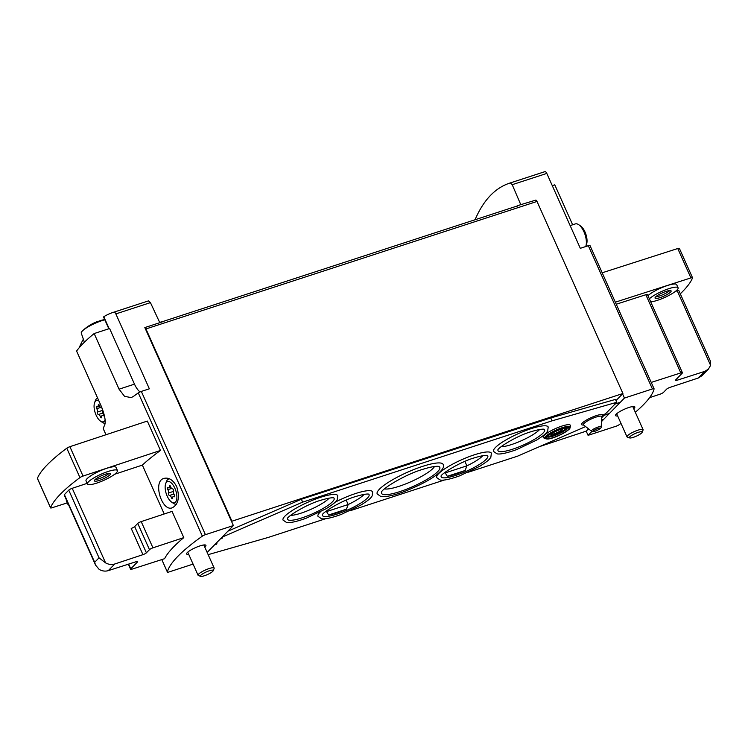 <?xml version="1.0" encoding="UTF-8"?>
<svg xmlns="http://www.w3.org/2000/svg" width="748" height="748" viewBox="0 0 748 748"><rect width="100%" height="100%" fill="white"/><g stroke="black" fill="none" stroke-linecap="round" stroke-linejoin="round"><path stroke-width="1.12" d="M103.383 428.922A2.936 0.598 -24.1 0 1 103.308 428.856A2.936 0.598 -24.1 0 1 103.308 428.763A158.567 32.482 -24.1 0 1 104.72 424.92C105.917 421.461 104.832 415.383 101.466 406.669L76.586 351.046A158.567 32.482 -24.1 0 1 94.164 333.552L119.054 389.175L124.551 396.346L131.19 397.59L133.35 396.468A158.567 32.482 -24.1 0 1 138.287 392.896A2.936 0.598 -24.1 0 1 141.335 391.419L149.357 388.801L115.856 313.908A2.936 1.318 -108.1 0 0 113.939 312.15A211.422 95.024 -108.1 0 0 113.06 312.421A211.422 95.024 -108.1 0 0 103.794 316.713L109.143 328.671M113.06 312.421L148.487 300.883L150.442 302.631L159.623 322.323L163.279 321.546L144.822 327.568L233.385 525.554L205.41 534.67A2.936 0.598 -24.1 0 0 202.362 536.148A158.567 32.482 -24.1 0 0 167.384 572.014A2.936 0.598 -24.1 0 0 167.393 572.108A2.936 0.598 -24.1 0 0 169.057 571.949L193.087 564.114M83.355 339.209A211.422 95.024 -108.1 0 0 79.157 347.792M516.896 206.111L520.748 204.597L512.221 184.691L510.351 182.923L509.481 183.195C495.157 188.019 483.844 199.828 475.541 218.612L475.354 219.65M590.004 245.634A2.936 0.598 155.9 0 0 589.994 245.54A2.936 0.598 155.9 0 0 588.33 245.699L580.308 248.317L546.807 173.414A2.936 1.318 -108.1 0 0 544.899 171.657A211.422 95.024 -108.1 0 0 544.011 171.937L509.481 183.195M514.895 181.427L517.083 180.717M37.503 478.57A2.936 0.598 -24.1 0 1 37.4 478.486A2.936 0.598 -24.1 0 1 37.409 478.346A158.567 32.482 -24.1 0 1 66.796 448.22A2.936 0.598 -24.1 0 1 69.891 446.687L147.319 421.068L160.455 450.455A158.567 32.482 -24.1 0 0 142.363 465.097L164.223 513.979M142.943 554.661L131.209 528.425A2.936 0.598 -24.1 0 0 134.668 526.583L137.744 523.432A2.936 0.598 -24.1 0 1 141.204 521.599L172.059 511.389L183.793 537.625A158.567 32.482 -24.1 0 0 164.588 558.691L132.209 569.088A2.936 0.598 -24.1 0 1 130.591 569.237A2.936 0.598 -24.1 0 1 130.769 568.845L137.492 561.963A2.936 0.598 -24.1 0 0 137.679 561.57A2.936 0.598 -24.1 0 0 136.052 561.72L108.273 570.64L114.771 563.983L142.943 554.661A2.936 0.598 -24.1 0 0 146.402 552.819L149.478 549.668A2.936 0.598 -24.1 0 1 152.938 547.835L183.793 537.625M176.696 486.63C173.162 480.001 168.954 477.252 164.055 478.374C152.312 481.011 161.979 512.212 172.321 507.78C178.473 504.292 179.931 497.242 176.696 486.63M94.164 333.552L109.61 328.522L134.49 384.145A15.269 6.863 -108.1 0 0 139.998 391.943M552.267 185.635L554.764 184.821L572.641 224.793M601.514 421.573L624.44 398.067L652.406 388.951A2.936 0.598 -24.1 0 1 654.079 388.792A2.936 0.598 -24.1 0 1 654.089 388.885A158.567 32.482 -24.1 0 1 635.304 412.27M620.99 423.405A158.567 32.482 -24.1 0 1 619.101 424.752A2.936 0.598 -24.1 0 1 616.053 426.229L588.078 435.345L591.902 431.428M539.607 446.584L586.198 431.147L588.078 435.345M624.44 398.067L622.56 393.869L615.997 400.601M517.261 205.737L535.877 200.09A2.347 1.057 -108.1 0 1 537.008 201.455L622.916 393.504L622.56 393.869M204.802 547.153A10.575 2.169 155.9 0 0 205.924 545.339A10.575 2.169 155.9 0 0 199.912 545.918A10.575 2.169 155.9 0 0 186.617 553.969A10.575 2.169 155.9 0 0 188.72 554.343M207.168 552.435L233.385 525.554M633.724 408.735A10.575 2.169 155.9 0 0 634.846 406.921A10.575 2.169 155.9 0 0 628.844 407.501A10.575 2.169 155.9 0 0 615.548 415.561A10.575 2.169 155.9 0 0 617.642 415.935M87.151 483.358L72.219 488.304A2.936 0.598 -24.1 0 0 68.751 490.146L64.393 494.615L94.669 562.3L99.035 557.83L105.58 562.879C108.656 564.553 111.723 564.918 114.771 563.983M676.435 379.114L676.968 380.283L704.738 371.373L708.421 369.11L710.6 365.37L710.235 360.732L678.866 290.635A2.936 0.598 -24.1 0 0 677.239 290.785L675.444 291.365M676.968 380.283A2.936 0.598 -24.1 0 1 675.341 380.433A2.936 0.598 -24.1 0 1 675.528 380.049L682.241 373.159A2.936 0.598 -24.1 0 0 682.428 372.775A2.936 0.598 -24.1 0 0 680.811 372.915L651.228 382.415M708.431 369.101L701.989 375.702L698.249 378.03L670.077 387.352A2.936 0.598 -24.1 0 0 666.608 389.184L663.541 392.335A2.936 0.598 -24.1 0 1 660.073 394.177L649.601 397.637M516.803 206.205A2.347 1.057 71.9 0 1 517.008 206.074A2.347 1.057 71.9 0 1 517.42 206.102M231.506 521.356L622.916 393.504M588.48 428.819L586.198 431.147M231.861 520.991L145.953 328.942A2.347 1.057 -108.1 0 0 144.822 327.568M615.333 302.173L690.9 277.91A2.936 0.598 -24.1 0 1 692.526 277.77A2.936 0.598 -24.1 0 1 692.517 277.901A158.567 32.482 -24.1 0 1 680.287 293.824M602.187 272.786L677.753 248.523A2.936 0.598 -24.1 0 1 679.38 248.383L692.526 277.77M647.946 295.684A16.447 3.366 -24.1 0 1 667.347 285.549A16.447 3.366 -24.1 0 1 676.688 284.651L678.099 287.802A16.447 3.366 155.9 0 0 668.759 288.7A16.447 3.366 155.9 0 0 649.358 298.826M682.428 372.775L647.459 294.59A2.936 0.598 -24.1 0 0 645.833 294.731L616.249 304.23M67.236 502.89L52.173 507.724A2.936 0.598 -24.1 0 1 50.546 507.873A2.936 0.598 -24.1 0 1 50.546 507.733A158.567 32.482 -24.1 0 1 79.943 477.598A2.936 0.598 -24.1 0 1 83.037 476.074L160.455 450.455M67.89 503.226A16.447 3.366 155.9 0 0 67.788 504.133L66.385 500.992A16.447 3.366 -24.1 0 1 66.478 500.075M87.441 483.993L86.029 480.842A16.447 3.366 -24.1 0 1 106.712 468.313A16.447 3.366 -24.1 0 1 116.052 467.416L117.455 470.567A16.447 3.366 155.9 0 0 108.123 471.464A16.447 3.366 155.9 0 0 87.441 483.993A16.447 3.366 155.9 0 0 103.822 480.356A16.447 3.366 155.9 0 0 117.455 470.567M142.363 465.097L114.622 474.269M95.342 564.6L64.206 494.998A2.936 0.598 -24.1 0 1 64.393 494.615M94.669 562.3L95.548 565.105L99.194 569.434C102.242 571.126 105.272 571.528 108.273 570.64M650.713 301.865A16.447 3.366 155.9 0 0 668.254 295.769A16.447 3.366 155.9 0 0 678.099 287.802M666.122 291.393A8.808 1.805 155.9 0 0 655.042 298.106A8.808 1.805 155.9 0 0 663.822 296.161A8.808 1.805 155.9 0 0 671.124 290.916A8.808 1.805 155.9 0 0 666.122 291.393M661.989 293.029A7.218 1.477 155.9 0 0 662.709 292.702M655.669 296.881A8.808 1.805 155.9 0 0 663.121 294.581A8.808 1.805 155.9 0 0 669.797 290.57M105.487 474.167A8.808 1.805 155.9 0 0 94.407 480.87A8.808 1.805 155.9 0 0 103.187 478.926A8.808 1.805 155.9 0 0 110.489 473.68A8.808 1.805 155.9 0 0 105.487 474.167M67.788 504.133A16.447 3.366 155.9 0 0 68.535 504.666M101.354 475.793A7.218 1.477 155.9 0 0 102.074 475.466M95.033 479.655A8.808 1.805 155.9 0 0 102.485 477.355A8.808 1.805 155.9 0 0 109.161 473.334M585.731 246.55A13.212 5.937 -108.1 0 0 585.778 246.419L586.544 244.278A11.136 5.002 -108.1 0 0 585.001 231.974A11.136 5.002 -108.1 0 0 580.579 225.98L578.7 224.699A13.212 5.937 -108.1 0 0 575.305 223.923L570.144 225.606M585.778 246.419A13.212 5.937 -108.1 0 0 583.954 231.815A13.212 5.937 -108.1 0 0 578.7 224.699M105.113 420.077A11.136 5.002 71.9 0 1 100.531 421.133A11.136 5.002 71.9 0 1 96.099 415.14A11.136 5.002 71.9 0 1 94.566 402.826A11.136 5.002 71.9 0 1 98.932 401.003M102.513 409.24A1.393 0.626 -108.1 0 1 102.513 410.325A2.44 1.094 -108.1 0 0 103.13 413.691A1.393 0.626 -108.1 0 1 103.261 415.851A1.393 0.626 -108.1 0 1 102.859 415.738A2.44 1.094 -108.1 0 0 102.158 415.542A2.44 1.094 -108.1 0 0 101.635 416.991A1.393 0.626 -108.1 0 1 101.335 417.814A1.393 0.626 -108.1 0 1 100.288 416.608A2.44 1.094 -108.1 0 0 98.446 414.495A1.393 0.626 71.9 0 1 97.539 413.663A1.393 0.626 71.9 0 1 97.371 412.073A2.44 1.094 -108.1 0 0 96.754 408.707A1.393 0.626 -108.1 0 1 96.623 406.557A1.393 0.626 -108.1 0 1 97.016 406.669A2.44 1.094 -108.1 0 0 97.717 406.856A2.44 1.094 -108.1 0 0 98.24 405.416A1.393 0.626 -108.1 0 1 98.54 404.584A1.393 0.626 -108.1 0 1 99.596 405.79A2.44 1.094 -108.1 0 0 101.429 407.903A1.393 0.626 -108.1 0 1 102.261 408.567M94.566 402.826L95.323 400.694A13.212 5.937 71.9 0 1 97.605 398.058A13.212 5.937 71.9 0 1 97.614 398.058L97.614 398.058M105.122 423.312A13.212 5.937 71.9 0 1 102.401 422.405L100.531 421.133M167.178 496.102A11.136 5.002 71.9 0 1 165.645 483.797A11.136 5.002 71.9 0 1 172.442 484.162A11.136 5.002 71.9 0 1 176.883 497.794A11.136 5.002 71.9 0 1 171.61 502.095A11.136 5.002 71.9 0 1 167.178 496.102M173.592 491.296A2.44 1.094 -108.1 0 0 174.209 494.662A1.393 0.626 -108.1 0 1 174.34 496.812A1.393 0.626 -108.1 0 1 173.938 496.7A2.44 1.094 -108.1 0 0 173.237 496.504A2.44 1.094 -108.1 0 0 172.713 497.953A1.393 0.626 -108.1 0 1 172.414 498.785A1.393 0.626 -108.1 0 1 171.367 497.57A2.44 1.094 -108.1 0 0 169.525 495.457A1.393 0.626 71.9 0 1 168.618 494.624A1.393 0.626 71.9 0 1 168.45 493.035A2.44 1.094 -108.1 0 0 167.833 489.669A1.393 0.626 -108.1 0 1 167.702 487.518A1.393 0.626 -108.1 0 1 168.104 487.631A2.44 1.094 -108.1 0 0 168.796 487.827A2.44 1.094 -108.1 0 0 169.319 486.378A1.393 0.626 -108.1 0 1 169.618 485.546A1.393 0.626 -108.1 0 1 170.675 486.761A2.44 1.094 -108.1 0 0 172.508 488.874A1.393 0.626 -108.1 0 1 173.424 489.706A1.393 0.626 -108.1 0 1 173.592 491.296M165.645 483.797L166.402 481.656A13.212 5.937 71.9 0 1 168.683 479.029A13.212 5.937 71.9 0 1 169.665 478.898M176.369 504.264A13.212 5.937 71.9 0 1 173.48 503.376L171.61 502.095M642.139 432.335L643.056 430.072A8.808 1.805 155.9 0 0 643.084 429.651A8.808 1.805 155.9 0 0 636.221 430.792A8.808 1.805 155.9 0 0 627.563 435.682A8.808 1.805 155.9 0 0 627.002 436.841A8.808 1.805 155.9 0 0 627.329 437.113L629.629 437.926A7.013 1.44 155.9 0 0 636.342 436.168A7.013 1.44 155.9 0 0 642.139 432.335A7.013 1.44 155.9 0 0 637.361 432.653A7.013 1.44 155.9 0 0 629.807 436.795A7.013 1.44 155.9 0 0 629.629 437.926M104.814 319.779A16.568 3.394 155.9 0 0 82.673 330.7A16.568 3.394 155.9 0 0 82.345 331.018A16.568 3.394 155.9 0 0 81.27 333.141L84.393 342.21M99.054 321.173A43.356 19.485 71.9 0 1 100.821 320.462A43.356 19.485 71.9 0 1 102.654 320.153A40.831 35.502 44.3 0 0 99.755 321.098A43.356 19.485 -108.1 0 0 97.203 321.64A43.393 43.393 0 0 0 82.673 330.7M213.208 570.743L214.134 568.489A8.808 1.805 155.9 0 0 214.152 568.059A8.808 1.805 155.9 0 0 207.299 569.209A8.808 1.805 155.9 0 0 198.631 574.099A8.808 1.805 155.9 0 0 198.07 575.259A8.808 1.805 155.9 0 0 198.407 575.521L200.698 576.343A7.013 1.44 155.9 0 0 207.42 574.576A7.013 1.44 155.9 0 0 213.208 570.743A7.013 1.44 155.9 0 0 208.44 571.07A7.013 1.44 155.9 0 0 200.885 575.212A7.013 1.44 155.9 0 0 200.698 576.343M444.985 472.343L445.228 472.895L466.883 465.836A23.197 4.75 155.9 0 0 482.843 455.654M444.237 472.923A23.197 4.75 155.9 0 0 445.228 472.895L447.304 476.298L465.163 470.483A24.936 5.105 -24.1 0 1 447.304 476.298M464.91 461.404L466.883 465.836L465.163 470.483M326.278 511.043L326.521 511.595L348.175 504.526A23.197 4.75 155.9 0 0 364.136 494.353M325.52 511.623A23.197 4.75 155.9 0 0 326.521 511.595L328.596 514.998L346.455 509.182A24.936 5.105 -24.1 0 1 328.596 514.998M346.193 500.103L348.175 504.526L346.455 509.182M501.057 446.752A23.197 4.75 155.9 0 0 521.506 440.675A23.197 4.75 155.9 0 0 539.673 429.483M290.57 515.372A23.197 4.75 155.9 0 0 311.018 509.295A23.197 4.75 155.9 0 0 329.185 498.093M215.938 543.441L217.042 543.085L216.2 544.273M221.604 537.625L222.717 537.27L221.876 538.457M604.057 414.364L603.253 415.187L604.337 415.196L604.057 414.364L605.403 413.925L615.006 404.079M614.996 403.153L614.192 403.976L615.146 404.051L614.996 403.153L616.745 402.293L552.061 420.834L302.669 502.132L222.062 537.167M227.897 531.183L301.379 499.253L550.771 417.945L615.454 399.413L616.745 402.293M325.763 518.682L268.233 537.438L208.159 554.651M585.637 426.584L517.625 456.14L468.529 472.147M444.471 479.982L349.812 510.847M604.066 415.299L601.766 417.655M570.219 427.276L570.406 425.64A14.857 3.048 155.9 0 0 561.916 426.079A14.857 3.048 155.9 0 0 548.032 432.512A14.857 3.048 155.9 0 0 543.478 437.692L544.825 438.637L548.349 439.001C552.398 438.356 557.484 436.421 563.581 433.176C571.537 428.258 569.565 428.183 570.219 427.276A14.006 2.87 155.9 0 0 562.206 427.688A14.006 2.87 155.9 0 0 549.116 433.756A14.006 2.87 155.9 0 0 544.825 438.637M422.601 466.369A36.119 7.396 155.9 0 0 377.179 493.886L380.657 496.401L385.472 496.541C390.475 496.018 396.861 494.306 404.631 491.417C421.274 484.751 432.896 478.411 439.487 472.409C443.227 468.772 444.443 466.098 443.115 464.386A36.119 7.396 155.9 0 0 422.601 466.369M320.368 511.903A29.948 6.134 155.9 0 0 317.984 516.326L321.416 518.682C322.884 519.103 327.643 519.327 341.153 514.465L361.116 504.947C371.775 498.093 370.559 497.803 372.139 495.98L372.663 491.866A29.948 6.134 155.9 0 0 355.655 493.502A29.948 6.134 155.9 0 0 335.113 502.217M474.363 454.803A29.948 6.134 155.9 0 0 436.692 477.626L440.133 479.982C441.601 480.403 446.36 480.627 459.861 475.765L479.833 466.247C490.482 459.394 489.267 459.104 490.847 457.28L491.371 453.166A29.948 6.134 155.9 0 0 474.363 454.803M320.705 497.252A29.948 6.134 155.9 0 0 283.034 520.066L286.465 522.422C287.933 522.852 292.692 523.067 306.203 518.205L326.165 508.696C336.824 501.833 335.609 501.543 337.189 499.729L337.713 495.606A29.948 6.134 155.9 0 0 320.705 497.252M531.192 428.632A29.948 6.134 155.9 0 0 493.521 451.446L496.953 453.812C498.42 454.232 503.18 454.447 516.69 449.585L536.653 440.076C547.312 433.214 546.096 432.933 547.676 431.11L548.2 426.986A29.948 6.134 155.9 0 0 531.192 428.632M566.685 427.763A11.155 2.281 -24.1 0 1 552.94 435.28A11.155 2.281 -24.1 0 1 547.536 436.327M562.627 428.604A6.461 1.328 -24.1 0 1 562.692 428.698A6.461 1.328 -24.1 0 1 557.335 432.54A6.461 1.328 -24.1 0 1 550.893 433.971A6.461 1.328 -24.1 0 1 550.865 433.859M301.379 499.253L302.669 502.132M550.771 417.945L552.061 420.834M384.463 488.883A28.48 5.834 155.9 0 0 411.241 481.572A28.48 5.834 155.9 0 0 434.532 466.49M113.939 312.15L148.487 300.883M510.351 182.923L544.899 171.657M103.308 428.763L105.982 434.747M167.393 572.108L161.792 559.588L167.384 572.014M138.287 392.896L202.362 536.148M119.054 389.175L134.49 384.145M115.856 313.908L150.442 302.631M141.335 391.419L205.41 534.67M588.33 245.699L652.406 388.951M512.221 184.691L546.807 173.414M68.751 490.146L99.035 557.83M698.249 378.03L704.738 371.373M145.953 328.942L537.008 201.455M690.9 277.91L677.753 248.523M83.037 476.074L69.891 446.687M50.546 507.733L37.409 478.346M79.943 477.598L66.796 448.22M645.833 294.731L680.811 372.915M677.239 290.785L710.6 365.37M72.219 488.304L105.58 562.879M128.647 564.095L130.769 568.845M137.267 561.458L137.492 561.963M141.204 521.599L152.938 547.835M134.668 526.583L146.402 552.819M137.744 523.432L149.478 549.668M103.514 415.523L102.859 415.738M101.7 416.15L100.288 416.608M102.794 413.074L98.446 414.495M102.485 410.409L97.371 412.073M100.494 407.482L96.754 408.707M99.269 405.079L98.24 405.416M174.593 496.485L173.938 496.7M172.779 497.111L171.367 497.57M173.882 494.045L169.525 495.457M173.564 491.371L168.45 493.035M171.573 488.453L167.833 489.669M170.348 486.041L169.319 486.378M441.077 476.252A25.535 5.227 155.9 0 0 466.612 471.165A25.535 5.227 155.9 0 0 487.434 455.513M322.369 514.914L322.36 514.97A25.535 5.227 155.9 0 0 347.904 509.865A25.535 5.227 155.9 0 0 368.717 494.213M497.897 450.081A25.535 5.227 155.9 0 0 523.441 444.985A25.535 5.227 155.9 0 0 544.254 429.343L544.226 429.315M287.41 518.701A25.535 5.227 155.9 0 0 312.954 513.605A25.535 5.227 155.9 0 0 333.767 497.962M216.322 544.235L214.629 544.787M216.424 544.133L214.723 544.684M221.997 538.42L220.295 538.971M222.1 538.317L220.398 538.869M604.337 415.196L609.321 413.569M604.44 415.093L609.424 413.466M601.616 420.049L603.645 419.385M601.616 419.974L603.748 419.282M615.277 403.976L620.26 402.359M615.38 403.873L620.363 402.246M601.822 416.832A11.65 2.384 155.9 0 0 596.221 415.664A11.65 2.384 155.9 0 0 583.786 421.769A11.65 2.384 155.9 0 0 583.59 424.986M561.87 428.81A12.333 2.525 155.9 0 0 546.414 438.309A12.333 2.525 155.9 0 0 564.553 432.391A12.333 2.525 155.9 0 0 561.87 428.81M547.087 436.851A11.155 2.281 155.9 0 0 558.073 434.205A11.155 2.281 155.9 0 0 567.367 427.781M562.094 428.576A12.997 2.665 155.9 0 0 545.816 438.58A12.997 2.665 155.9 0 0 564.927 432.353A12.997 2.665 155.9 0 0 562.094 428.576M381.545 492.324A31.874 6.526 155.9 0 0 413.373 486.34A31.874 6.526 155.9 0 0 439.048 466.602C439.6 466.518 436.224 465.078 422.517 469.426C404.378 474.671 380.452 489.865 381.545 492.324M601.813 416.599L601.822 416.748A10.079 2.066 155.9 0 0 596.062 417.075A10.079 2.066 155.9 0 0 586.694 421.414A10.079 2.066 155.9 0 0 583.534 424.939L583.421 424.817M591.49 431.175C591.771 431.792 592.912 431.83 594.922 431.278C600.691 428.978 601.401 427.632 601.177 426.846A5.339 1.094 155.9 0 0 598.12 427.014A5.339 1.094 155.9 0 0 593.164 429.305A5.339 1.094 155.9 0 0 591.49 431.175L583.534 424.939M597.961 428.426A3.768 0.776 155.9 0 0 593.239 431.325A3.768 0.776 155.9 0 0 598.783 429.52A3.768 0.776 155.9 0 0 597.961 428.426M103.308 428.856L105.954 434.756M163.214 321.406L517.008 206.074M589.994 245.54L654.079 388.792M50.546 507.873L37.4 478.486M128.338 564.198L130.591 569.237M103.561 415.084L102.158 415.542M99.736 406.201L97.717 406.856M168.683 479.029L169.431 478.785M174.639 496.046L173.237 496.504M170.815 487.172L168.796 487.827M103.551 316.965L108.834 328.774M616.67 413.747L627.002 436.841M632.752 406.557L643.084 429.651M104.711 319.564A43.393 43.393 0 0 0 100.821 320.462M187.739 552.155L198.07 575.259M203.821 544.965L214.152 568.059M216.247 544.292L214.583 544.834M221.922 538.476L220.249 539.018M604.206 415.271L609.274 413.616M601.607 420.077L603.599 419.432M615.146 404.051L620.214 402.405M546.956 436.673L547.003 437.01C548.181 435.037 553.099 432.325 561.757 428.875L567.33 427.566M322.36 514.97C321.303 513.343 340.845 500.758 355.571 496.569C368.773 492.605 369.325 494.54 368.736 494.222L368.689 494.194M441.077 476.214L441.068 476.27C440.011 474.643 459.553 462.058 474.279 457.87C487.49 453.905 488.042 455.841 487.453 455.523L487.397 455.495M287.419 518.654L287.41 518.719C286.353 517.083 305.895 504.507 320.621 500.309C333.823 496.345 334.375 498.29 333.786 497.972L333.739 497.934M497.906 450.034L497.897 450.1C496.84 448.463 516.382 435.888 531.108 431.69C544.31 427.725 544.862 429.67 544.273 429.352M601.177 426.846L601.822 416.748"/></g></svg>
